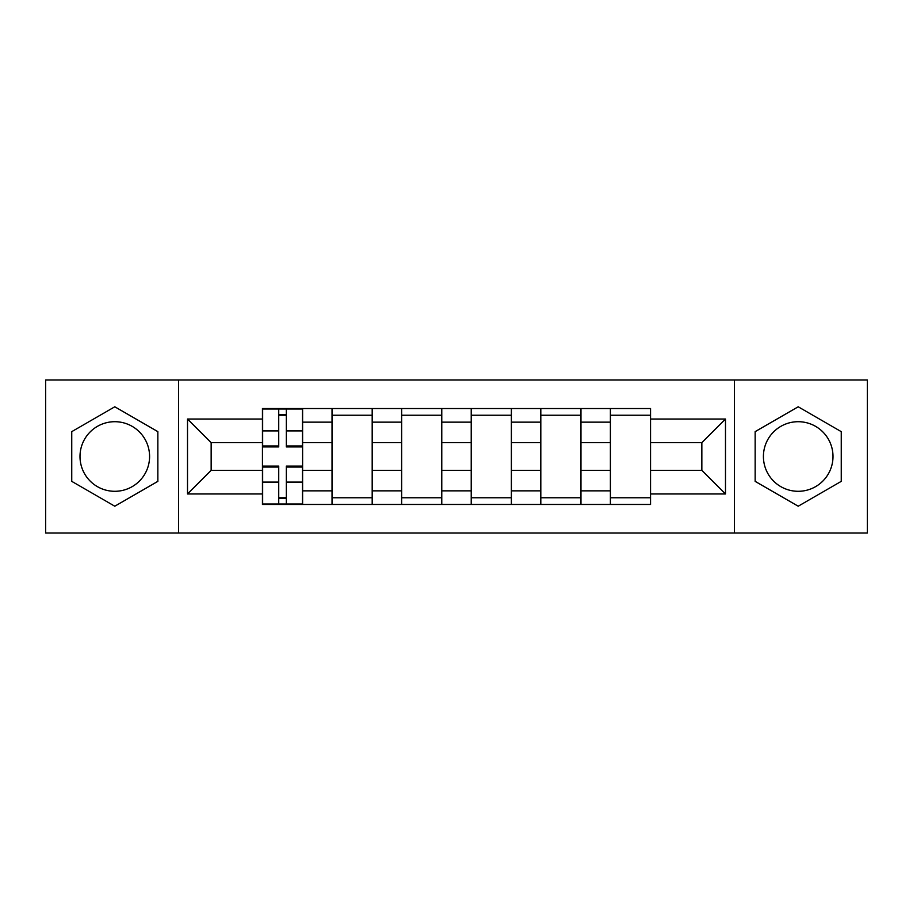 <?xml version="1.0" encoding="UTF-8"?>
<svg xmlns="http://www.w3.org/2000/svg" width="913" height="913" viewBox="0 0 913 913"><rect width="100%" height="100%" fill="white"/><g stroke="black" fill="none" stroke-linecap="round" stroke-linejoin="round"><path stroke-width="1.37" d="M114.798 491.297A34.797 34.797 0 0 1 80.002 456.5A34.797 34.797 0 0 1 114.798 421.703A34.797 34.797 0 0 1 149.584 456.5A34.797 34.797 0 0 1 114.798 491.297M798.202 491.297A34.797 34.797 0 0 1 763.416 456.5A34.797 34.797 0 0 1 798.202 421.703A34.797 34.797 0 0 1 832.998 456.5A34.797 34.797 0 0 1 798.202 491.297M734.417 533.009L867.35 533.009L867.35 379.991L45.65 379.991L45.65 533.009L734.417 533.009L734.417 379.991M332.035 504.455L332.035 422.148L302.602 422.148L302.602 504.455M302.602 422.148L302.602 408.545M332.035 422.148L332.035 408.545M372.184 408.545L372.184 504.455M401.629 504.455L401.629 408.545M441.778 408.545L441.778 504.455M471.222 504.455L471.222 408.545M511.371 408.545L511.371 504.455M540.816 504.455L540.816 408.545M580.965 408.545L580.965 504.455M610.398 504.455L610.398 408.545M610.398 470.332L580.965 470.332M540.816 470.332L511.371 470.332M471.222 470.332L441.778 470.332M401.629 470.332L372.184 470.332M332.035 470.332L302.602 470.332M610.398 442.668L580.965 442.668M540.816 442.668L511.371 442.668M471.222 442.668L441.778 442.668M401.629 442.668L372.184 442.668M332.035 442.668L302.602 442.668M211.154 470.332L262.453 470.332L262.453 442.668L211.154 442.668L211.154 470.332L187.507 493.967L187.507 419.033L262.453 419.033L262.453 442.668M650.547 442.668L650.547 470.332L701.846 470.332L701.846 442.668L650.547 442.668L650.547 408.545L262.453 408.545L262.453 419.033M650.547 419.033L725.493 419.033L725.493 493.967L650.547 493.967L650.547 470.332M262.453 470.332L262.453 504.455L650.547 504.455L650.547 493.967M262.453 493.967L187.507 493.967M178.583 533.009L178.583 379.991M157.846 431.644L114.798 406.787L71.75 431.644L71.75 481.356L114.798 506.213L157.846 481.356L157.846 431.644M841.25 431.644L798.202 406.787L755.154 431.644L755.154 481.356L798.202 506.213L841.25 481.356L841.25 431.644M286.317 497.768L278.727 497.768M278.727 415.232L286.317 415.232M372.184 497.768L332.035 497.768M332.035 415.232L372.184 415.232M441.778 497.768L401.629 497.768M401.629 415.232L441.778 415.232M511.371 497.768L471.222 497.768M471.222 415.232L511.371 415.232M580.965 497.768L540.816 497.768M540.816 415.232L580.965 415.232M650.547 497.768L610.398 497.768M610.398 415.232L650.547 415.232M187.507 419.033L211.154 442.668M701.846 470.332L725.493 493.967M701.846 442.668L725.493 419.033M286.317 446.914L286.317 408.99L302.374 408.99L302.374 446.914L286.317 446.914M278.727 414.787L286.317 414.787M278.727 408.99L262.67 408.99L262.67 446.914L278.727 446.914L278.727 408.99L286.317 408.99M278.727 466.087L278.727 504.01L262.67 504.01L262.67 466.087L278.727 466.087M286.317 498.213L278.727 498.213M286.317 504.01L302.374 504.01L302.374 466.087L286.317 466.087L286.317 504.01L278.727 504.01M540.816 422.148L511.371 422.148M471.222 422.148L441.778 422.148M401.629 422.148L372.184 422.148M610.398 422.148L580.965 422.148M540.816 490.852L511.371 490.852M471.222 490.852L441.778 490.852M401.629 490.852L372.184 490.852M332.035 490.852L302.602 490.852M610.398 490.852L580.965 490.852M286.317 445.966L302.374 445.966M286.317 430.902L302.374 430.902M262.67 445.966L278.727 445.966M262.67 430.902L278.727 430.902M278.727 467.034L262.67 467.034M278.727 482.098L262.67 482.098M302.374 467.034L286.317 467.034M302.374 482.098L286.317 482.098"/></g></svg>
